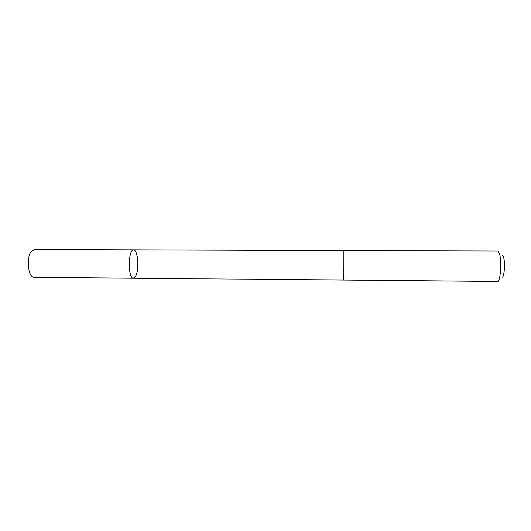 <?xml version="1.0" encoding="UTF-8"?>
<svg xmlns="http://www.w3.org/2000/svg" width="531" height="531" viewBox="0 0 531 531"><rect width="100%" height="100%" fill="white"/><g stroke="black" fill="none" stroke-linecap="round" stroke-linejoin="round"><path stroke-width="0.8" d="M135.87 275.801L133.427 278.191C127.865 278.954 128.044 249.046 133.6 249.869C137.768 249.344 139.421 268.865 135.87 275.801M34.389 249.557L31.123 251.654C25.88 258.179 28.349 278.018 34.216 277.315L133.427 278.191C127.865 278.954 128.044 249.046 133.6 249.869L34.389 249.557M133.6 249.869L343.822 250.526L343.65 280.069L133.427 278.191M343.829 250.526L497.852 251.004L499.392 253.32C501.835 260.515 500.467 282.306 497.666 281.443L343.65 280.069M502.047 255.53C502.572 255.179 503.056 255.696 503.501 257.097C505.426 262.672 504.085 279.213 501.921 276.97"/></g></svg>
